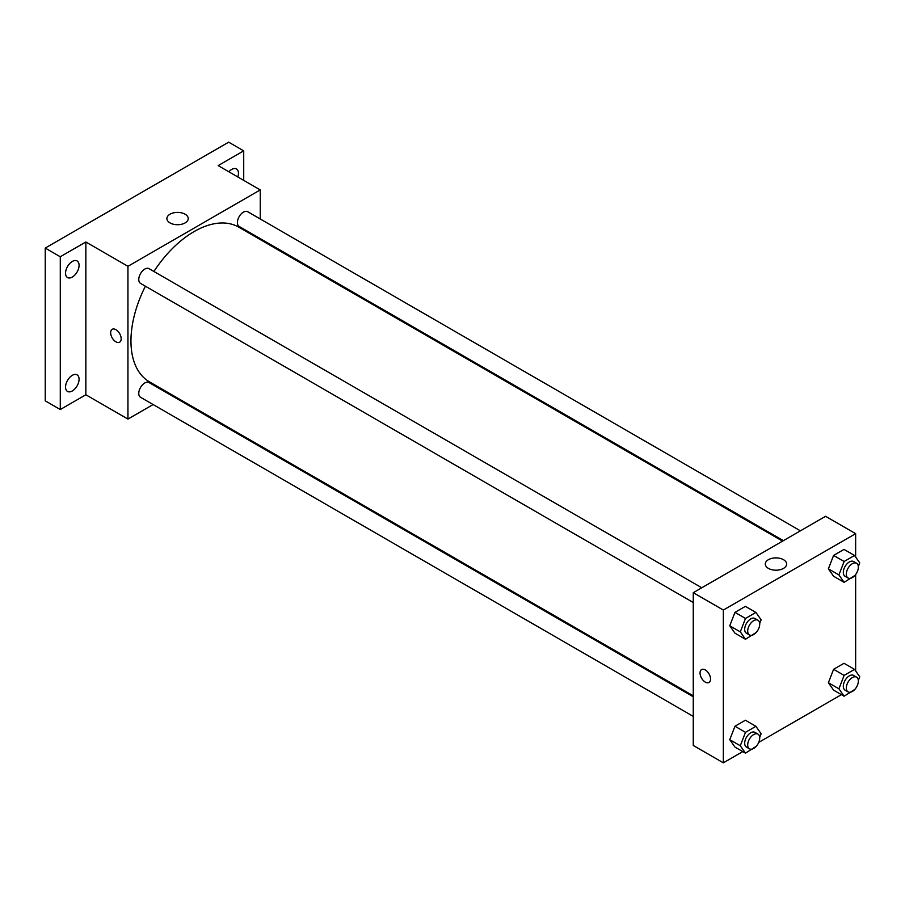 <?xml version="1.0" encoding="UTF-8"?>
<svg xmlns="http://www.w3.org/2000/svg" width="905" height="905" viewBox="0 0 905 905"><rect width="100%" height="100%" fill="white"/><g stroke="black" fill="none" stroke-linecap="round" stroke-linejoin="round"><path stroke-width="1.36" d="M153.115 404.546L127.944 419.083L85.851 394.772L60.284 409.535L45.25 400.847L45.25 248.072L228.682 142.176L243.717 150.852L243.717 180.367M170.955 394.252L170.129 394.727M72.31 390.96A9.57 5.521 -60 0 1 67.524 391.435A9.57 5.521 -60 0 1 66.065 383.765A9.57 5.521 -60 0 1 72.31 375.326A9.57 5.521 -60 0 1 77.095 374.862A9.57 5.521 -60 0 1 78.565 382.521A9.57 5.521 -60 0 1 72.31 390.96M72.31 277.066A9.57 5.521 -60 0 1 67.524 277.541A9.57 5.521 -60 0 1 66.065 269.871A9.57 5.521 -60 0 1 72.31 261.443A9.57 5.521 -60 0 1 77.095 260.968A9.57 5.521 -60 0 1 78.565 268.638A9.57 5.521 -60 0 1 72.31 277.066M85.851 394.772L85.851 241.997L60.284 256.749L45.25 248.072M60.284 409.535L60.284 256.749M127.944 419.083L127.944 266.308L85.851 241.997M127.944 266.308L260.255 189.914L218.15 165.604L243.717 150.852M170.016 222.913A10.668 6.154 180 0 1 166.893 218.558A10.668 6.154 180 0 1 177.561 212.404A10.668 6.154 180 0 1 188.229 218.558A10.668 6.154 180 0 1 181.645 224.248A10.668 6.154 180 0 1 170.016 222.913M228.852 171.78A9.57 5.521 -60 0 1 231.691 169.427A9.57 5.521 -60 0 1 236.465 168.952A9.57 5.521 -60 0 1 237.834 176.973M145.4 286.195A89.301 51.562 120 0 0 130.954 340.959A89.301 51.562 120 0 0 149.449 381.842L693.264 695.809M782.576 541.133L238.75 227.155A89.301 51.562 120 0 0 153.907 271.466M260.255 189.914L260.255 218.976M260.255 238.626L260.255 239.576M800.405 530.839L247.665 211.713A8.507 4.91 120 0 0 241.115 213.999A8.507 4.91 120 0 0 237.404 222.551A8.507 4.91 120 0 0 239.158 226.442L783.391 540.658M693.264 696.76L149.031 382.544A8.507 4.91 120 0 0 142.481 384.829A8.507 4.91 120 0 0 138.77 393.392A8.507 4.91 120 0 0 140.535 397.284L693.264 716.398M693.264 602.515L140.535 283.389A8.507 4.91 -60 0 1 140.535 273.57A8.507 4.91 -60 0 1 149.031 268.661L701.771 587.775M121.18 338.787A7.444 4.299 60 0 1 119.641 342.192A7.444 4.299 60 0 1 112.197 337.893A7.444 4.299 60 0 1 112.197 329.307A7.444 4.299 60 0 1 117.933 331.298A7.444 4.299 60 0 1 121.18 338.787M119.641 342.192A7.444 4.299 60 0 1 112.197 337.893A7.444 4.299 60 0 1 112.197 329.296M742.79 751.603L723.333 762.825L693.264 745.471L693.264 592.684L825.575 516.303L855.644 533.667L855.644 557.05M841.424 694.655L758.729 742.394M833.596 576.247L828.392 568.838L833.596 555.421L844.014 549.403L833.596 555.421L828.392 568.838L833.596 576.247L844.127 582.334L838.912 574.924L844.127 561.496L854.546 555.478L859.75 562.887L858.325 566.553M734.973 747.089L729.758 739.679L734.973 726.251L745.381 720.233L734.973 726.251L729.758 739.679L734.973 747.089L745.494 753.164L740.29 745.754L745.494 732.326L755.913 726.319L761.116 733.729L759.702 737.383M855.644 574.528L855.644 670.944M723.333 762.825L723.333 610.049L855.644 533.667M833.596 690.142L828.392 682.732L833.596 669.304L844.014 663.297L833.596 669.304L828.392 682.732L833.596 690.142L844.127 696.217L838.912 688.807L844.127 675.39L854.546 669.372L859.75 676.782L858.325 680.447M734.973 633.195L729.758 625.785L734.973 612.368L745.381 606.35L734.973 612.368L729.758 625.785L734.973 633.195L745.494 639.269L740.29 631.86L745.494 618.443L755.913 612.425L761.116 619.835L759.702 623.5M723.333 610.049L693.264 592.684M768.424 568.397A10.668 6.154 180 0 1 765.291 564.041A10.668 6.154 180 0 1 775.958 557.887A10.668 6.154 180 0 1 786.626 564.041A10.668 6.154 180 0 1 780.042 569.731A10.668 6.154 180 0 1 768.424 568.397M710.561 679.067A7.444 4.299 60 0 1 709.022 682.472A7.444 4.299 60 0 1 701.579 678.173A7.444 4.299 60 0 1 701.579 669.576A7.444 4.299 60 0 1 707.314 671.567A7.444 4.299 60 0 1 710.561 679.067M709.022 682.472A7.444 4.299 60 0 1 701.579 678.173A7.444 4.299 60 0 1 701.579 669.576M756.229 632.437L745.494 639.269M757.96 620.219L754.951 618.488A8.507 4.91 120 0 0 748.401 620.762A8.507 4.91 120 0 0 744.691 629.326A8.507 4.91 120 0 0 746.455 633.217L749.453 634.948A8.507 4.91 120 0 0 757.96 630.038A8.507 4.91 120 0 0 757.96 620.219A8.507 4.91 120 0 0 751.41 622.493A8.507 4.91 120 0 0 747.7 631.057A8.507 4.91 120 0 0 749.453 634.948M740.29 631.86L729.758 625.785M745.494 618.443L734.973 612.368M755.913 612.425L745.381 606.35M854.863 575.49L844.127 582.334M856.594 563.272L853.585 561.541A8.507 4.91 120 0 0 847.035 563.815A8.507 4.91 120 0 0 843.324 572.379A8.507 4.91 120 0 0 845.078 576.27L848.087 578.012A8.507 4.91 120 0 0 856.594 573.091A8.507 4.91 120 0 0 856.594 563.272A8.507 4.91 120 0 0 850.044 565.557A8.507 4.91 120 0 0 846.322 574.109A8.507 4.91 120 0 0 848.087 578.012M838.912 574.924L828.392 568.838M844.127 561.496L833.596 555.421M854.546 555.478L844.014 549.403M756.229 746.32L745.494 753.164M757.96 734.113L754.951 732.371A8.507 4.91 120 0 0 748.401 734.656A8.507 4.91 120 0 0 744.691 743.209A8.507 4.91 120 0 0 746.455 747.1L749.453 748.842A8.507 4.91 120 0 0 757.96 743.933A8.507 4.91 120 0 0 757.96 734.113A8.507 4.91 120 0 0 751.41 736.387A8.507 4.91 120 0 0 747.7 744.951A8.507 4.91 120 0 0 749.453 748.842M740.29 745.754L729.758 739.679M745.494 732.326L734.973 726.251M755.913 726.319L745.381 720.233M854.863 689.384L844.127 696.217M856.594 677.166L853.585 675.424A8.507 4.91 120 0 0 847.035 677.709A8.507 4.91 120 0 0 843.324 686.262A8.507 4.91 120 0 0 845.078 690.164L848.087 691.895A8.507 4.91 120 0 0 856.594 686.986A8.507 4.91 120 0 0 856.594 677.166A8.507 4.91 120 0 0 850.044 679.44A8.507 4.91 120 0 0 846.322 688.004A8.507 4.91 120 0 0 848.087 691.895M838.912 688.807L828.392 682.732M844.127 675.39L833.596 669.304M854.546 669.372L844.014 663.297"/></g></svg>
